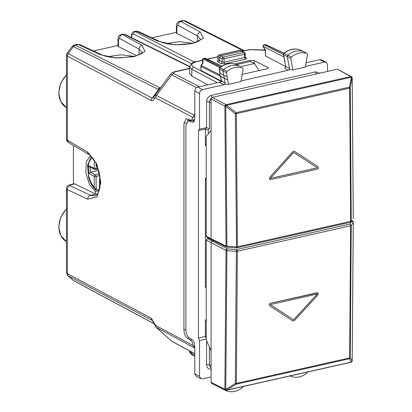 <?xml version="1.0" encoding="UTF-8"?>
<svg xmlns="http://www.w3.org/2000/svg" width="412" height="412" viewBox="0 0 412 412"><rect width="100%" height="100%" fill="white"/><g stroke="black" fill="none" stroke-linecap="round" stroke-linejoin="round"><path stroke-width="0.62" d="M73.393 145.39L73.393 184.004M194.804 353.666L171.691 341.213L155.957 327.154L194.067 347.677L193.166 345.555C192.764 342.877 191.832 341.023 190.359 339.993L187.522 338.319L189.216 337.938M194.067 347.677L194.804 348.336M236.184 64.612L250.275 61.548L254.554 63.489L259.024 70.617M175.105 71.585A3.43 1.772 77.3 0 1 175.136 71.58L175.136 71.58A3.43 1.772 77.3 0 1 175.873 71.693C173.617 72.234 172.901 72.847 173.715 73.542L199.619 86.726M189.654 68.31L175.136 71.58C172.839 72.244 171.351 73.042 170.671 73.969L171.691 74.943L196.617 87.627M173.715 73.542L171.691 74.943L156.483 95.471L194.067 115.154L194.804 114.165M194.067 115.154L193.166 117.585L191.446 120.319L186.167 118.656L183.932 123.379L186.27 122.853M97.222 194.15L96.243 194.371M193.264 119.913L193.264 120.453M66.456 139.127L66.456 55.208L67.336 56.094L67.336 140.168L66.461 139.117C66.77 141.017 67.444 142.14 68.474 142.485L67.336 140.168L87.71 152.198L97 164.285L100.811 182.64L97 196.951L87.71 199.197A3.43 2.745 -64.9 0 1 90.527 195.309L70.148 185.745C68.402 186.327 67.465 187.62 67.336 189.633L66.461 188.655L66.456 272.564L67.779 275.525L72.986 280.212M200.634 39.593L197.487 35.968L197.487 41.705M195.164 42.575L176.872 33.454L176.372 32.903M192.698 43.265L179.503 41.658L166.036 43.538M151.904 37.827L176.367 32.321M74.464 183.762L95.337 193.944L95.337 191.353L89.383 184.38L85.871 172.999L86.242 161.88L90.341 155.587M67.784 275.53L68.181 275.803L67.341 273.717L66.461 272.564M75.113 183.86L70.746 184.844A3.43 1.772 -102.7 0 0 70.061 184.751C67.923 185.003 66.723 186.306 66.461 188.655L66.461 188.619M240.33 66.692L254.554 63.489M193.166 117.585L155.643 97.938A3.43 2.709 117.6 0 1 156.483 95.471L154.608 95.656M95.337 193.944L96.846 194.593M99.004 190.689L95.337 191.353M187.589 121.015L188.202 119.161M134.281 56.408L121.087 54.806L107.62 56.686M93.488 50.975L117.95 45.469M136.748 55.723L118.45 46.602L117.95 46.046L117.95 39.166A3.43 1.174 180 0 1 117.95 39.14M139.065 54.853L139.065 49.11L142.212 52.746M179.632 21.28L180.842 21.455A3.43 2.76 118.6 0 0 177.933 25.292L197.487 35.968C197.652 33.969 198.62 32.687 200.397 32.126L203.44 38.311L192.78 43.528L174.4 44.846L160.113 41.669M98.859 190.56A18.854 9.739 77.3 0 1 96.429 188.804M183.932 123.379L183.932 329.976C184.138 333.895 185.333 336.676 187.522 338.319M66.461 55.203L67.135 53.148L68.181 53.627L67.336 56.094L151.369 100.61C152.749 101.012 153.697 100.415 154.222 98.834L153.928 96.897L152.208 98.149L158.656 89.45L159.408 89.177M194.433 62.114L135.332 31.693L138.334 31.477L135.666 31.173L136.866 31.348L158.615 41.53M154.361 323.379L151.369 318.234A3.43 2.704 117.9 0 0 152.208 320.325L152.682 320.752M152.528 320.562L68.181 275.803L73.403 280.505L153.856 323.523M101.697 54.817L100.193 54.678L78.45 44.496L77.245 44.321L74.299 44.98L75.422 45.176L78.45 44.496A3.43 2.637 -64.9 0 1 79.918 44.62L77.25 44.316M67.135 53.148L72.146 46.381L73.403 46.582L68.181 53.627L152.208 98.149A3.43 2.704 117.9 0 0 151.369 100.61M243.61 50.934L183.87 20.77L182.64 20.6L179.678 21.264C176.017 23.247 176.969 23.335 176.372 26.018L176.872 26.631L177.933 25.292M160.644 87.509L159.882 87.823L160.175 87.977L158.656 89.45L157.863 89.224L73.403 46.582L75.422 45.176L159.882 87.823L157.863 89.224M95.728 194.14L90.527 195.309L94.889 195.87M118.45 46.602L118.45 39.773L119.511 38.44C119.676 36.441 120.649 35.164 122.426 34.598L141.98 45.274L145.024 51.459L134.363 56.676L115.978 57.994L100.193 54.678M121.216 34.423L122.771 34.072L124.882 34.351L122.771 34.072M118.45 39.773A3.43 1.174 180 0 1 117.95 39.166C118.553 36.483 117.6 36.395 121.272 34.412L123.955 34.253L189.659 66.795M90.022 167.133L94.832 169.347A1.37 1.092 -65.3 0 0 95.332 169.42A1.37 0.716 -96.7 0 0 95.563 169.461L98.257 169.147M95.574 169.461A1.37 0.716 -96.7 0 0 96.13 168.498A1.37 0.469 180 0 1 94.26 168.359A1.37 1.092 -65.3 0 0 94.832 169.347A1.37 1.37 0 0 0 95.589 169.456M90.516 167.257L88.827 165.856L94.26 168.359L94.26 160.268M98.623 170.383L90.516 172.247L88.827 173.298L88.827 165.856M99.735 175.476L96.13 176.588A1.37 0.639 -107.1 0 0 95.332 174.94A1.37 1.061 120.1 0 0 94.26 176.449L94.26 187.141L96.13 190.236L96.13 176.588A1.37 0.469 180 0 1 94.26 176.449L88.827 173.298M98.643 190.442L99.107 190.375M223.139 389.077A1.37 1.076 117.5 0 0 223.443 389.366A1.37 1.076 117.5 0 0 223.489 389.386A1.37 1.076 117.5 0 0 223.582 389.428L226.847 391.009M243.126 386.08L242.58 387.496C237.405 391.498 232.213 392.693 227.012 391.091L223.489 389.386M227.012 391.091L226.456 389.932M206.242 339.035L199.542 340.539L199.542 376.295L200.788 378.674L202.405 378.87L211.078 376.923M200.783 378.669L196.04 376.084L194.804 373.71L199.542 376.295M208.245 133.91L208.245 129.991L205.408 129.002L198.43 130.573L198.43 338.015L205.413 336.444L205.413 319.964L206.242 319.779M198.43 338.015L199.542 340.539M206.242 336.254L205.413 336.444L206.242 338.257M221.115 81.89L197.667 87.169C195.927 87.751 194.974 89.038 194.804 91.031L199.542 93.472L199.542 129.229L206.577 127.648L206.577 101.877C206.86 98.499 208.482 96.315 211.428 95.326L315.664 71.868A2.055 1.061 -102.7 0 0 316.318 73.959M228.506 84.383L240.943 81.586L243.126 69.123L242.58 67.954C237.405 66.286 232.213 67.424 227.012 71.369L226.456 72.78L228.506 84.383L225.287 84.136L225.081 82.977L224.715 84.264L223.953 84.759L202.405 89.61C200.665 90.192 199.712 91.479 199.542 93.472M326.222 62.248L321.355 59.838L319.815 59.678L324.682 62.088L326.227 62.253L327.545 64.669L327.545 71.436M324.682 62.088L305.477 66.414M283.461 54.461L285.722 66.322L284.816 68.377L285.933 66.574L289.507 68.459L289.734 69.633L292.932 69.885L305.369 67.089L307.419 54.554L306.986 53.457L303.644 51.598A1.37 1.076 117.5 0 0 303.603 51.577A1.37 1.076 117.5 0 0 303.51 51.536A20.569 16.145 117.5 0 0 287.859 55.146A1.37 1.076 117.5 0 0 287.267 56.686L289.507 68.459L289.147 69.767L288.39 70.256L241.061 80.912M198.43 130.573L199.542 129.229M194.804 91.031L194.804 118.517L193.017 122.297L188.109 120.809L185.879 125.531L185.879 329.76C186.08 333.674 187.275 336.455 189.469 338.098L191.93 339.555C193.681 340.868 194.639 343.093 194.804 346.224L194.804 373.71M192.399 120.108L194.763 121.118M290.743 375.363L291.294 376.537C296.47 378.206 301.656 377.068 306.858 373.118L307.419 371.712M290.11 375.965L291.294 376.537M206.242 144.313L205.413 145.477L206.242 145.292M206.242 320.912L205.413 319.964M206.242 286.046L205.413 287.21L206.242 287.025M206.242 179.184L205.413 178.231L205.413 287.21M207.787 84.887L191.786 75.999L189.654 73.429L189.654 66.811L191.786 69.283L191.786 75.999M299.946 49.811A1.257 0.984 117.5 0 0 299.864 49.764A1.257 0.984 117.5 0 0 299.776 49.728L306.858 53.4C301.656 51.794 296.47 52.994 291.294 56.99L290.743 58.406L292.932 69.885M220.621 76.272L221.502 81.087L221.29 80.84L220.384 82.874L221.502 81.087L225.081 82.977L224.246 78.249L227.728 79.974M208.245 129.991L209.404 128.637L206.577 127.648L205.408 129.002L205.413 145.477M242.21 74.366L267.156 68.789L268.382 68.037L267.929 67.506L254.183 60.569L250.383 60.322L234.371 63.927M285.743 66.595L265.452 55.95L265.24 50.223L263.232 46.844A1.37 0.654 -30.7 0 1 263.253 46.396A1.37 1.097 -63 0 1 264.396 44.851L265.338 44.64A1.37 1.071 -64.8 0 1 265.941 44.692A1.37 1.37 0 0 0 265.055 44.594L265.055 44.594A1.37 0.711 77.3 0 1 265.338 44.64L283.822 53.349M265.858 50.156L265.452 50.099L263.253 46.396L283.93 56.933M285.722 66.322L283.672 54.724L290.743 58.406M201.02 70.447L200.809 66.167A1.37 0.469 180 0 0 201.02 66.42L201.02 70.447L221.311 81.097M218.2 60.317L217.721 60.482L218.036 59.725L218.236 59.987L217.073 61.522L217.897 60.276M217.073 61.522L218.53 62.32L219.684 60.775L219.684 57.392L220.827 55.847L241.447 51.206L244.527 52.551A1.37 1.076 -62.5 0 0 243.894 52.479A1.37 0.711 77.3 0 1 244.651 54.163A1.37 0.469 0 0 0 245.269 53.771A1.37 1.37 0 0 0 244.527 52.551M227.187 76.931L223.706 75.205L222.974 71.055A1.37 1.076 -62.5 0 1 223.582 69.525A20.569 16.145 -62.5 0 1 239.228 66.09A1.37 1.076 -62.5 0 1 239.315 66.126A1.37 1.076 -62.5 0 1 239.357 66.147A1.37 1.076 -62.5 0 1 239.47 66.224M239.357 66.147L235.499 64.282A1.257 0.984 -62.5 0 1 235.576 64.313A1.257 0.984 -62.5 0 1 235.649 64.354M219.926 73.012L219.611 74.768L220.647 76.287L224.246 78.249L223.706 75.205L220.121 73.248L219.38 69.092A1.257 0.984 -62.5 0 1 219.941 67.697A20.451 16.053 -62.5 0 1 235.499 64.282L239.315 66.126M299.658 49.687L299.776 49.728A20.451 16.053 117.5 0 0 284.218 53.318L283.569 53.694L283.672 54.724A1.257 0.984 117.5 0 1 284.218 53.318L291.294 56.99M219.771 67.537L203.065 59.024A1.37 0.912 -178.7 0 0 202.519 59.73L202.436 63.52M202.431 63.608L202.967 63.247L201.35 65.431L201.077 65.348A1.37 1.37 0 0 0 200.809 66.167M220.657 76.292L219.823 75.02L219.926 73.017M264.087 44.815L283.482 54.575M204.512 58.221L204.821 58.257A1.37 1.071 -64.8 0 1 205.418 58.313A1.37 1.37 0 0 0 204.527 58.216L203.59 58.427L204.821 58.257L221.687 66.208M240.325 50.48A1.37 1.37 0 0 0 239.449 50.393L243.894 52.479L223.278 57.119A1.37 1.076 117.5 0 0 222.13 58.669A1.37 0.469 0 0 0 224.03 58.803L244.651 54.163L244.651 57.484A1.37 0.711 -102.7 0 0 245.408 59.168L224.792 63.809L224.03 62.124L224.03 58.803A1.37 0.711 -102.7 0 0 223.278 57.119L219.297 55.038L239.743 50.434A1.37 1.061 114.4 0 1 240.325 50.48L242.029 51.258M239.46 50.393L219.009 54.992A1.37 0.711 77.3 0 1 219.297 55.038A1.37 1.107 117.9 0 0 218.139 56.578L218.236 59.987L222.13 62.011L224.03 62.124L244.651 57.484L245.042 56.856M283.899 53.282C289.142 49.244 294.415 48.055 299.72 49.708L303.603 51.577M219.915 73.063L219.169 68.845L219.622 67.661L227.012 71.369M219.169 68.845L226.456 72.78M319.815 59.678L306.075 62.773M189.664 66.698L189.659 66.826C191.333 63.252 193.614 61.491 196.509 61.532L196.951 61.604C191.482 63.098 190.334 64.89 193.511 66.971L191.786 69.283L217.397 82.724M194.804 355.355L191.786 353.676L189.659 351.122C189.484 352.389 190.437 353.712 192.522 355.098L191.786 353.676L191.786 352.111M352.075 77.312A1.37 0.422 156.4 0 0 352.064 77.291A1.37 1.37 0 0 0 351.467 76.637L337.361 69.226L212.221 97.386L211.078 98.931L211.078 130.501L206.242 136.315L206.242 236.102L206.742 237.049L211.603 239.702L226.564 247.107A1.37 1.076 -63.6 0 1 226.034 246.144L211.078 238.733L211.572 239.686M211.078 130.501L211.078 238.733L206.242 236.102M351.467 76.637A1.37 1.076 118.6 0 0 350.818 76.555L226.039 104.638A1.37 1.066 117.7 0 0 224.89 106.183L226.034 246.144L237.374 246.855L236.349 113.635L235.329 113.712L225.781 106.389L226.585 105.333A1.37 0.417 155.8 0 0 224.906 106.219A1.37 0.438 179.1 0 0 225.781 106.389L226.909 246.34L227.089 247.246L236.534 247.833A1.37 1.37 0 0 0 236.921 247.803A1.37 0.711 -102.7 0 0 237.374 246.855L350.648 221.362L349.649 88.137L236.349 113.635A1.37 0.711 77.3 0 0 236.133 112.656L226.569 105.297A1.37 0.711 -102.7 0 0 226.039 104.638L212.221 97.386M227.027 247.195A1.37 1.076 -63.6 0 1 226.564 247.107A1.37 1.37 0 0 0 227.089 247.252M351.977 77.621L350.236 87.854L349.433 87.159L351.364 77.25A1.37 0.422 -23.6 0 1 352.08 77.327L352.064 77.291A1.37 0.422 156.4 0 0 351.348 77.219L352.162 77.95L353.264 217.907A1.37 0.469 -0 0 0 353.295 217.809A1.37 1.37 0 0 1 353.079 218.545L353.038 218.612M293.617 152.409L317.266 167.828L270.37 178.381M269.675 179.617L269.592 177.536L292.942 151.57L294.348 151.25L318.002 166.669C318.728 167.653 318.502 168.472 317.312 169.141L270.349 179.709L269.716 179.637L269.628 177.557M294.312 151.23L292.901 151.549L269.592 177.536M236.534 247.833L235.329 113.712L236.133 112.656L349.433 87.159A1.37 0.711 77.3 0 1 349.649 88.137L350.236 87.854L351.235 221.069A1.37 0.469 180 0 1 350.648 221.362L350.648 221.362A1.37 0.711 77.3 0 1 350.195 222.31A1.37 1.37 0 0 0 351.05 221.713L350.38 222.212M317.307 167.849L270.339 178.417L293.653 152.43L317.266 167.828M211.078 382.398L224.89 389.242A1.37 1.076 116.4 0 0 225.421 390.21L211.608 383.366L211.078 382.398L211.078 350.833L206.242 339.895L206.242 240.108L207.385 238.563L208.894 238.224M211.078 350.833L211.078 242.601L212.221 241.051L213.673 240.726M351.693 220.703L353.264 222.212L351.235 225.488L350.648 225.781A1.37 0.711 77.3 0 0 349.901 224.102L351.235 225.488L350.236 357.647L352.162 361.005A1.37 0.5 0.9 0 0 352.193 360.902L353.295 222.114A1.37 1.37 0 0 0 352.579 220.909A1.37 1.076 -61.4 0 0 351.93 220.827L349.901 224.102L236.627 249.595L236.354 251.341L226.909 250.645A1.37 0.469 180 0 1 226.034 250.45A1.37 1.066 -62.3 0 1 227.177 248.9L207.385 238.563M226.909 250.645L227.177 248.9L236.627 249.595A1.37 0.711 -102.7 0 1 237.374 251.274L236.349 383.443L349.649 357.946L350.648 225.781L237.374 251.274A1.37 0.469 0 0 1 236.354 251.341L235.329 383.505L236.349 383.443A1.37 0.711 -102.7 0 1 236.133 384.205L235.329 383.505L225.781 389.448L226.585 390.143A1.37 1.087 -140.4 0 1 224.906 389.222L225.781 389.448L226.909 250.645M353.264 222.212L352.162 361.005L351.364 362.066A1.37 0.711 77.3 0 1 351.112 362.236A1.37 1.37 0 0 0 351.874 361.762A1.37 1.092 -141 0 1 351.874 361.762A1.37 1.092 -141 0 1 351.348 362.081A1.37 1.092 39 0 0 351.889 361.746A1.37 1.092 39 0 0 352.075 361.334M293.617 319.815L317.266 294.003M292.901 320.984L269.592 305.74C268.876 304.772 269.118 303.953 270.313 303.289L317.276 292.716L317.925 292.798L318.002 294.874L294.348 320.685L292.942 321.005L269.628 305.761C268.918 304.787 269.154 303.974 270.349 303.304L317.946 292.808M350.236 357.647L349.433 358.708L351.364 362.066L226.585 390.143L236.133 384.205L349.433 358.708A1.37 0.711 -102.7 0 0 349.649 357.946L350.236 357.647M270.339 304.592L317.307 294.024L293.653 319.836L270.339 304.592M189.654 68.593L175.873 71.693M66.456 209.131A21.064 16.532 117.5 0 0 66.456 241.612L60.775 235.685L58.705 226.847L60.76 217.124L66.456 208.781M193.393 346.626L194.804 346.312M194.804 353.738L172.103 341.507A3.43 2.688 -61.7 0 1 171.691 341.213L156.483 327.525A3.43 2.704 118.2 0 1 155.643 325.439L193.166 345.555M193.393 116.508L194.804 116.189M176.872 26.631L176.872 33.454M74.448 183.762L70.061 184.751A3.43 1.772 -102.7 0 0 70.035 184.761M151.369 318.234L67.336 273.712L67.336 189.633L87.71 199.197M66.456 75.133A21.064 16.532 117.5 0 0 66.456 107.609L60.775 101.682L58.705 92.844L60.76 83.121L66.456 74.778M190.359 339.993L192.028 339.617M236.339 64.684L250.275 61.548M119.511 38.44L139.065 49.11C139.23 47.112 140.204 45.835 141.98 45.274M244.46 50.743L185.436 20.94L183.87 20.77L180.842 21.455L200.397 32.126M70.148 185.745L70.746 184.844M155.643 97.938L154.222 98.834M154.222 323.039L155.643 325.439M183.932 329.976L185.879 329.538M87.71 152.198A3.43 2.663 120.6 0 0 88.848 154.515L68.474 142.485M94.786 195.896C97.423 195.406 99.781 190.04 99.987 186.368C100.585 181.713 100.209 176.681 98.859 171.274L95.754 162.905C93.509 158.661 91.207 155.865 88.853 154.515A3.43 2.663 120.6 0 0 88.899 154.541M73.841 280.804L153.882 323.611M191.328 63.716L133.617 34.016A2.055 1.627 -62.8 0 1 135.332 31.693L134.163 31.508L135.672 31.168M133.617 34.016C132.494 33.624 131.881 34.371 131.773 36.256L131.773 37.765M134.168 31.508C132.51 31.894 131.598 33.346 131.443 35.875L131.773 36.256M100.054 177.938A1.37 1.37 0 0 0 99.508 179.035A1.37 0.469 0 0 0 99.735 179.292L99.735 187.913M100.085 178.252A1.37 1.092 114.7 0 0 99.735 179.292L100.183 179.498M97.979 168.281L96.13 168.498L96.13 163.672M90.516 172.242L90.516 167.36M99.41 173.684L95.332 174.94L90.625 172.216M92.659 158.002A16.454 8.498 -102.7 0 0 89.059 177.114A16.454 8.498 -102.7 0 0 94.26 187.141M206.577 340.647L206.577 364.728C206.86 367.978 208.482 369.435 211.428 369.095M209.404 347.048L209.404 364.919A2.055 0.706 0 0 0 206.577 364.728M211.078 365.753L209.404 364.919A3.749 2.946 117.5 0 0 210.867 367.571L211.078 367.674M205.413 178.231L206.242 178.046M197.667 87.169L202.405 89.61M319.583 73.228L315.664 71.868M189.469 120.994L192.785 120.242M291.14 376.46L290.115 375.965M208.245 237.868L208.245 238.373M284.816 68.377L288.39 70.256M220.384 82.874L223.953 84.759M209.404 128.637L209.404 102.068A2.055 0.706 0 0 0 206.577 101.877M212.087 97.428A2.055 1.061 77.3 0 1 211.428 95.326M211.129 98.53A3.749 2.946 117.5 0 0 209.404 102.068L211.078 102.902M254.183 60.569L254.276 63.366M250.383 60.322L250.429 61.615M267.929 67.506L267.857 68.557M265.452 55.95L265.452 50.099M219.606 74.727L201.35 65.431L201.02 66.42L220.492 76.338M218.53 62.32L220.992 63.561A1.37 1.082 116.8 0 0 222.13 62.011L222.13 58.669L218.139 56.578A1.37 0.412 178.4 0 1 217.943 56.372L218.036 59.745M220.992 63.561L224.792 63.809M245.408 59.168C246.711 58.808 246.973 58.386 246.191 57.891L245.567 57.824L245.264 57.103L245.269 53.771M246.191 57.891L245.325 57.453M220.549 66.96L203.878 58.468A1.37 1.097 117 0 0 203.065 59.024L202.967 63.247M265.24 50.285L250.038 49.656L242.302 51.397M217.953 56.877L207.406 59.251M202.508 60.353L196.951 61.604M221.692 81.761L193.511 66.971M250.038 49.656A2.055 1.061 -102.7 0 0 249.6 49.584L242.076 51.279M191.93 122.148L193.934 121.7M337.361 69.226L350.818 76.555A1.37 0.711 77.3 0 1 351.348 77.219L226.569 105.297A1.37 0.417 -24.2 0 0 224.89 106.183L211.078 98.931M353.295 217.809L352.193 77.853A1.37 1.37 0 0 0 352.085 77.332M236.627 247.756A1.37 0.711 -102.7 0 0 236.921 247.803L350.195 222.31M226.039 390.272A1.37 0.711 -102.7 0 0 226.332 390.318A1.37 0.711 -102.7 0 0 226.569 390.164A1.37 1.087 39.6 0 1 224.89 389.242L226.034 250.45L206.242 240.108M351.874 361.762L351.889 361.746A1.37 1.37 0 0 0 352.193 360.902L352.193 360.902A1.37 0.5 0.9 0 0 352.167 360.799M171.207 340.878L172.103 341.507M170.671 73.969L153.928 96.897M191.446 120.319L194.732 119.583M138.334 31.477L160.083 41.653C168.225 44.877 178.427 45.562 190.689 43.698C198.481 42.426 202.029 38.584 200.659 39.547M176.367 26.018L176.367 32.883M152.507 320.541L155.957 327.154M142.217 52.849L142.243 52.695C143.489 52.721 141.028 53.91 134.858 56.264L119.897 57.922C111.997 57.773 105.915 56.732 101.661 54.801L79.918 44.62M185.446 20.945L182.64 20.6M72.151 46.381L74.299 44.98M131.443 37.6L131.443 35.875M189.68 66.445L124.882 34.351M99.508 179.035L99.508 188.948M91.17 156.344L87.555 165.397L88.616 177.371C90.156 182.866 92.582 187.094 95.898 190.056M221.254 388.145L223.443 389.366M188.104 120.809L190.56 120.252M221.893 66.08L205.418 58.313M202.488 63.448L201.077 65.348M221.29 80.84L220.466 76.169M265.055 44.594L264.107 44.81A1.37 1.37 0 0 0 263.232 46.85M203.59 58.427A1.37 1.37 0 0 0 202.519 59.73M219.019 54.992A1.37 1.37 0 0 0 217.943 56.372M265.941 44.692L283.992 53.205M219.617 67.661C224.89 63.675 230.169 62.542 235.448 64.262M217.953 56.707L207.164 59.137M202.508 60.183L196.509 61.532M265.107 50.001L249.6 49.584M194.804 356.365L192.522 355.098M352.579 220.909L351.827 220.497M225.421 390.21A1.37 1.37 0 0 0 226.332 390.318L351.112 362.236"/></g></svg>
